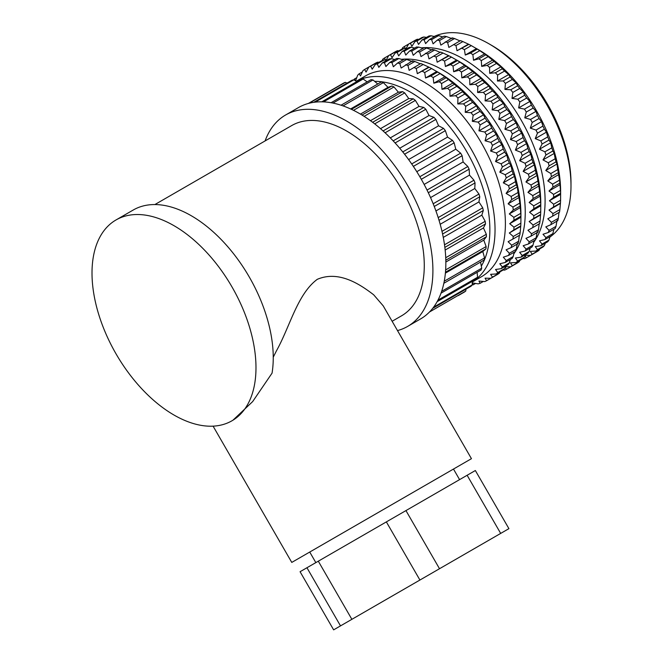 <?xml version="1.0" encoding="UTF-8"?>
<svg xmlns="http://www.w3.org/2000/svg" width="663" height="663" viewBox="0 0 663 663"><rect width="100%" height="100%" fill="white"/><g stroke="black" fill="none" stroke-linecap="round" stroke-linejoin="round"><path stroke-width="0.99" d="M423.11 486.592L307.624 553.265L423.11 486.592M500.681 533.408L508.919 528.651L475.354 470.523L467.125 475.272L500.681 533.408L351.871 619.325L340.509 625.88L306.944 567.743L300.074 571.713L333.638 629.85L340.509 625.88M467.125 475.272L405.947 510.593L439.511 568.721M405.947 510.593L386.355 521.897L419.919 580.034M386.355 521.897L318.306 561.188L351.871 619.325M318.306 561.188L306.944 567.743M392.123 321.273L401.521 315.837A109.843 63.416 -120 0 0 424.279 265.556A109.843 63.416 -120 0 0 376.327 155.009A109.843 63.416 -120 0 0 291.679 125.58L154.893 204.552M273.247 357.191L276.396 350.934C289.963 326.718 297.339 294.099 317.279 279.33C339.489 269.808 361.335 285.38 373.659 294.778L383.239 305.883L471.451 458.68L291.77 562.415L471.451 458.68M116.025 219.95A115.95 66.946 60 0 1 205.373 251.012A115.95 66.946 60 0 1 255.984 367.7A115.95 66.946 60 0 1 231.975 420.781A115.95 66.946 60 0 1 142.62 389.711A115.95 66.946 60 0 1 92.008 273.032A115.95 66.946 60 0 1 116.025 219.95L133.288 209.989A115.95 66.946 60 0 1 222.635 241.05A115.95 66.946 60 0 1 273.247 357.73A115.95 66.946 60 0 1 272.054 373.145L252.669 401.571L232.978 420.176M397.493 330.58A122.05 70.469 -120 0 0 407.629 326.411L420.574 318.936A122.05 70.469 -120 0 0 445.851 263.062A122.05 70.469 -120 0 0 392.579 140.241A122.05 70.469 -120 0 0 298.524 107.539L285.579 115.014A122.05 70.469 -120 0 0 265.084 140.937M407.629 326.411A122.05 70.469 -120 0 0 432.906 270.537A122.05 70.469 -120 0 0 379.626 147.708A122.05 70.469 -120 0 0 285.579 115.014M309.033 103.271L345.266 82.361A120.832 69.764 60 0 0 343.691 83.049L308.345 103.461M345.266 82.361L347.039 83.099M315.157 102.152L353.827 79.825A120.832 69.764 -120 0 0 352.086 80.19L313.715 102.334M353.827 79.825L356.893 81.557M323.527 101.887L363.125 79.021A120.832 69.764 -120 0 0 361.252 79.038L321.779 101.829M363.125 79.021L367.161 81.88M332.967 103.08L373.02 79.958A120.832 69.764 -120 0 0 371.048 79.635L331.061 102.724M373.02 79.958L377.753 84.019M343.044 105.898L383.363 82.618A120.832 69.764 -120 0 0 381.308 81.963L341.031 105.218M383.363 82.618L388.012 87.35L391.883 85.975L351.423 109.337M353.495 110.331L393.979 86.961A120.832 69.764 -120 0 0 391.883 85.975M393.979 86.961L398.372 92.198L402.607 91.627L362.023 115.055M364.103 116.356L404.703 92.911A120.832 69.764 -120 0 0 402.607 91.627M404.703 92.911L408.773 98.58L413.298 98.812L372.631 122.29M374.694 123.882L415.378 100.395A120.832 69.764 -120 0 0 413.298 98.812M415.378 100.395L419.049 106.395L423.798 107.431L383.073 130.942M385.087 132.791L425.82 109.271A120.832 69.764 -120 0 0 423.798 107.431M425.82 109.271L429.036 115.511L433.942 117.334L393.176 140.871M395.098 142.951L435.864 119.415A120.832 69.764 -120 0 0 433.942 117.334M435.864 119.415L438.583 125.796L443.555 128.373L402.764 151.926M404.571 154.214L445.37 130.661A120.832 69.764 -120 0 0 443.555 128.373M445.37 130.661L447.542 137.084L452.506 140.382L411.698 163.943M413.356 166.388L454.163 142.827A120.832 69.764 -120 0 0 452.506 140.382M454.163 142.827L455.763 149.192L460.636 153.153L419.828 176.723M421.312 179.292L462.128 155.73A120.832 69.764 -120 0 0 460.636 153.153M462.128 155.73L463.122 161.938L467.838 166.504L427.022 190.066M428.315 192.726L469.122 169.164A120.832 69.764 -120 0 0 467.838 166.504M469.122 169.164L469.495 175.107L473.97 180.203L433.179 203.756M434.248 206.466L475.048 182.913A120.832 69.764 -120 0 0 473.97 180.203M475.048 182.913L474.791 188.507L478.959 194.052L438.193 217.597M439.03 220.298L479.797 196.762A120.832 69.764 -120 0 0 478.959 194.052M479.797 196.762L478.926 201.917L482.722 207.826L441.989 231.346M442.586 234.014L483.31 210.502A120.832 69.764 -120 0 0 482.722 207.826M483.31 210.502L481.827 215.135L485.192 221.309L444.508 244.796M444.856 247.382L485.515 223.903A120.832 69.764 -120 0 0 485.192 221.309M485.515 223.903L483.46 227.939L486.327 234.288L445.727 257.733M445.818 260.186L486.393 236.757A120.832 69.764 -120 0 0 486.327 234.288M486.393 236.757L483.783 240.139L486.128 246.561L445.635 269.932M445.47 272.22L485.929 248.865A120.832 69.764 -120 0 0 486.128 246.561M485.929 248.865L482.805 251.534L484.578 257.924L444.26 281.203M443.837 283.283L484.123 260.029A120.832 69.764 -120 0 0 484.578 257.924M480.559 262.084L481.711 268.208L441.657 291.339M441.011 293.17L480.998 270.081A120.832 69.764 -120 0 0 481.711 268.208M477.111 272.327L477.575 277.25L437.97 300.115M437.149 301.648L476.614 278.858A120.832 69.764 -120 0 0 477.575 277.25M472.263 281.377L472.222 284.899L433.561 307.226M432.674 308.378L471.045 286.225A120.832 69.764 -120 0 0 472.222 284.899M465.998 289.143L465.749 291.049L429.525 311.966M458.257 295.59L464.365 292.068A120.832 69.764 -120 0 0 465.749 291.049M388.012 87.35L350.594 108.956M398.372 92.198L360.432 114.102M408.773 98.58L370.468 120.691M419.049 106.395L380.487 128.655M429.036 115.511L390.3 137.879M438.583 125.796L399.723 148.239M447.542 137.084L408.599 159.568M455.763 149.192L416.787 171.7M463.122 161.938L424.138 184.438M469.495 175.107L430.552 197.591M474.791 188.507L435.931 210.95M478.926 201.917L440.182 224.285M481.827 215.135L443.274 237.395M483.46 227.939L445.155 250.05M483.783 240.139L445.843 262.042M482.805 251.534L445.387 273.131M570.992 185.831L570.992 182.847A112.287 64.825 -120 0 0 491.59 45.324L489.004 43.824A115.95 66.946 60 0 1 489.004 43.833A115.95 66.946 60 0 1 570.992 185.831A115.95 66.946 60 0 1 549.9 237.047M478.645 49.808L476.49 48.565L478.645 49.808A115.95 66.946 60 0 1 560.633 191.814L560.583 200.251A122.05 70.469 60 0 1 560.459 202.986L559.87 209.591A122.05 70.469 60 0 1 559.514 212.16L552.611 216.146A122.05 70.469 -120 0 0 552.967 213.577L549.005 210.072L553.555 206.972A122.05 70.469 -120 0 0 553.671 204.237L549.412 200.781L553.671 197.259A122.05 70.469 -120 0 0 553.555 194.392L549.005 191.027L552.967 187.107A122.05 70.469 -120 0 0 552.611 184.123L547.795 180.891L551.425 176.607A122.05 70.469 -120 0 0 550.837 173.54L545.79 170.482L549.088 165.849A122.05 70.469 -120 0 0 548.268 162.742L543.005 159.899L545.956 154.96A122.05 70.469 -120 0 0 544.911 151.819L539.475 149.241L542.069 144.028A122.05 70.469 -120 0 0 540.817 140.896L535.232 138.617L537.461 133.155A122.05 70.469 -120 0 0 536.011 130.072L530.309 128.116L532.182 122.464A122.05 70.469 -120 0 0 530.549 119.439L524.764 117.848L526.281 112.047A122.05 70.469 -120 0 0 524.474 109.122L518.648 107.912L519.809 102.003A122.05 70.469 -120 0 0 517.853 99.201L512.018 98.406L512.83 92.422A122.05 70.469 -120 0 0 510.75 89.778L504.933 89.414L505.421 83.414A122.05 70.469 -120 0 0 503.225 80.944L497.465 81.027L497.64 75.052A122.05 70.469 -120 0 0 495.352 72.789L489.692 73.328L489.576 67.427A122.05 70.469 -120 0 0 487.214 65.38L481.686 66.383L481.288 60.598A122.05 70.469 -120 0 0 478.885 58.8L473.515 60.267L472.876 54.648A122.05 70.469 -120 0 0 470.448 53.106L465.269 55.037L464.407 49.617L471.31 45.631L477.352 49.12A122.05 70.469 60 0 1 479.78 50.661L485.788 54.814A122.05 70.469 60 0 1 488.192 56.612L494.117 61.394A122.05 70.469 60 0 1 496.479 63.441L500.913 66.847L502.256 68.803A122.05 70.469 60 0 1 504.543 71.065L508.687 74.546L510.129 76.958A122.05 70.469 60 0 1 512.325 79.427L516.154 82.933L517.654 85.792A122.05 70.469 60 0 1 519.734 88.436L523.24 91.925L524.756 95.215A122.05 70.469 60 0 1 526.712 98.016L529.87 101.439L531.378 105.135A122.05 70.469 60 0 1 533.185 108.061L535.986 111.367L537.453 115.453A122.05 70.469 60 0 1 539.085 118.478L541.53 121.636L542.914 126.086A122.05 70.469 60 0 1 544.364 129.177L546.453 132.136L547.721 136.909A122.05 70.469 60 0 1 548.972 140.042L550.696 142.769L551.815 147.832A122.05 70.469 60 0 1 552.859 150.973L554.227 153.426L555.171 158.755A122.05 70.469 60 0 1 555.992 161.863L557.011 164.01L557.74 169.554A122.05 70.469 60 0 1 558.329 172.62L559.514 180.137A122.05 70.469 60 0 1 559.87 183.121L560.459 190.405A122.05 70.469 60 0 1 560.583 193.281L560.633 194.3L549.412 200.781M559.017 212.326L558.329 218.318A122.05 70.469 60 0 1 557.74 220.696L550.837 224.682A122.05 70.469 -120 0 0 551.425 222.304L547.795 218.807L552.611 216.146M557.011 220.414L555.992 226.365A122.05 70.469 60 0 1 555.171 228.528L548.268 232.514A122.05 70.469 -120 0 0 549.088 230.351L545.79 226.895L550.837 224.682M553.887 229.274L552.859 233.641A122.05 70.469 60 0 1 551.815 235.58L544.911 239.567A122.05 70.469 -120 0 0 545.956 237.627L543.005 234.263L548.268 232.514M550.033 236.608L548.972 240.089A122.05 70.469 60 0 1 547.721 241.771L540.817 245.758A122.05 70.469 -120 0 0 542.069 244.075L539.475 240.843L544.911 239.567M545.301 243.164L544.364 245.633A122.05 70.469 60 0 1 542.914 247.05L536.011 251.037A122.05 70.469 -120 0 0 537.461 249.619L535.232 246.578L540.817 245.758M539.699 248.907L539.085 250.233A122.05 70.469 60 0 1 537.453 251.368L530.549 255.354A122.05 70.469 -120 0 0 532.182 254.219L530.309 251.393L536.011 251.037M533.185 253.838L526.281 257.824L524.764 255.255L530.549 255.354M424.32 47.645A115.95 66.946 60 0 1 463.114 58.775A115.95 66.946 60 0 1 535.339 239.94M535.298 240.006A115.95 66.946 60 0 1 533.64 242.434M472.18 284.957A122.05 70.469 -120 0 0 473.133 284.833L472.321 282.902L478.156 283.863A122.05 70.469 -120 0 0 480.111 283.316L478.951 281.046L484.777 281.584A122.05 70.469 -120 0 0 486.576 280.739L485.067 278.178L490.852 278.278L497.756 274.291A122.05 70.469 60 0 0 499.388 273.156L500.001 271.83L503.176 269.998L504.626 270.123A122.05 70.469 -120 0 0 506.424 269.286L504.916 266.717L510.701 266.816L517.604 262.83A122.05 70.469 60 0 0 519.237 261.694L519.85 260.368L523.024 258.537L524.474 258.669A122.05 70.469 -120 0 0 526.281 257.824M445.42 66.499L456.641 60.018L458.796 61.269A115.95 66.946 60 0 1 540.784 203.276L540.726 211.712A122.05 70.469 60 0 1 540.61 214.447L540.022 221.044A122.05 70.469 60 0 1 539.665 223.613L532.754 227.6A122.05 70.469 -120 0 0 533.118 225.03L529.157 221.533L533.707 218.434A122.05 70.469 -120 0 0 533.823 215.699L529.563 212.243L533.823 208.721A122.05 70.469 -120 0 0 533.707 205.853L529.157 202.48L533.118 198.569A122.05 70.469 -120 0 0 532.754 195.585L527.947 192.353L531.577 188.06A122.05 70.469 -120 0 0 530.988 185.002L525.941 181.944L529.231 177.311A122.05 70.469 -120 0 0 528.419 174.195L523.157 171.361L526.107 166.421A122.05 70.469 -120 0 0 525.063 163.28L519.626 160.703L522.22 155.482A122.05 70.469 -120 0 0 520.969 152.357L515.383 150.07L517.612 144.617A122.05 70.469 -120 0 0 516.162 141.526L510.46 139.578L512.333 133.926A122.05 70.469 -120 0 0 510.701 130.901L504.916 129.31L506.424 123.5A122.05 70.469 -120 0 0 504.626 120.583L498.8 119.373L499.96 113.456A122.05 70.469 -120 0 0 498.004 110.663L492.17 109.867L492.982 103.884A122.05 70.469 -120 0 0 490.902 101.24L485.084 100.875L485.573 94.875A122.05 70.469 -120 0 0 483.377 92.406L477.617 92.488L477.791 86.513A122.05 70.469 -120 0 0 475.504 84.251L469.843 84.781L469.719 78.889A122.05 70.469 -120 0 0 467.365 76.842L461.838 77.844L461.44 72.06A122.05 70.469 -120 0 0 459.036 70.261L453.666 71.728L453.028 66.109A122.05 70.469 -120 0 0 450.6 64.568L445.42 66.499L444.558 61.079L451.462 57.093L457.503 60.582A122.05 70.469 60 0 1 459.931 62.123L465.94 66.275A122.05 70.469 60 0 1 468.343 68.074L474.269 72.855A122.05 70.469 60 0 1 476.631 74.902L481.065 78.309L482.407 80.264A122.05 70.469 60 0 1 484.694 82.527L488.838 86.008L490.28 88.419A122.05 70.469 60 0 1 492.476 90.889L496.305 94.395L497.805 97.254A122.05 70.469 60 0 1 499.885 99.898L503.383 103.387L504.908 106.677A122.05 70.469 60 0 1 506.863 109.47L510.021 112.892L511.529 116.597A122.05 70.469 60 0 1 513.336 119.514L516.137 122.829L517.604 126.915A122.05 70.469 60 0 1 519.237 129.94L521.682 133.097L523.066 137.539A122.05 70.469 60 0 1 524.516 140.631L526.604 143.598L527.872 148.371A122.05 70.469 60 0 1 529.124 151.496L530.848 154.222L531.966 159.294A122.05 70.469 60 0 1 533.011 162.435L534.378 164.88L535.323 170.209A122.05 70.469 60 0 1 536.135 173.325L537.163 175.471L537.892 181.016A122.05 70.469 60 0 1 538.48 184.074L539.665 191.599A122.05 70.469 60 0 1 540.022 194.582L540.61 201.867A122.05 70.469 60 0 1 540.726 204.734L540.784 205.762L529.563 212.243M443.017 53.04L449.033 55.833L437.174 62.206L436.113 57.026L443.017 53.04A122.05 70.469 60 0 0 440.613 52.062L429.002 58.891L427.784 53.993L434.688 50.007A122.05 70.469 60 0 0 432.334 49.327L420.997 56.579L419.646 52.004L426.549 48.018A122.05 70.469 60 0 0 424.262 47.637L417.358 51.623L413.215 55.302L411.781 51.068L418.684 47.09A122.05 70.469 60 0 0 416.488 47.015L409.585 51.001L405.756 55.07L404.256 51.217L411.159 47.23A122.05 70.469 60 0 0 409.071 47.471L402.168 51.457L398.67 55.883L397.145 52.427L404.049 48.44A122.05 70.469 60 0 0 402.101 48.987L395.198 52.974L392.04 57.731L390.524 54.706A122.05 70.469 60 0 0 388.725 55.551L385.916 60.606L384.457 58.012L395.629 51.565A122.05 70.469 60 0 1 397.427 50.72L398.886 50.844M404.049 48.44L406.659 48.863M411.159 47.23L414.698 48.051M418.684 47.09L422.986 48.374M426.549 48.018L432.21 50.106M434.688 50.007L440.224 52.41M449.033 55.833A122.05 70.469 60 0 1 451.462 57.093M404.471 59.106A115.95 66.946 60 0 1 443.265 70.237A115.95 66.946 60 0 1 525.245 212.243A115.95 66.946 60 0 1 515.491 251.401M442.13 59.819A122.05 70.469 60 0 1 444.558 61.079M433.71 56.048A122.05 70.469 60 0 1 436.113 57.026M425.431 53.313A122.05 70.469 60 0 1 427.784 53.993M417.358 51.623A122.05 70.469 60 0 1 419.646 52.004M409.585 51.001A122.05 70.469 60 0 1 411.781 51.068M402.168 51.457A122.05 70.469 60 0 1 404.256 51.217M395.198 52.974A122.05 70.469 60 0 1 397.145 52.427M382.203 60.474L382.824 59.156A122.05 70.469 60 0 1 384.457 58.012M401.463 59.33A115.95 66.946 60 0 1 404.397 59.106M438.947 72.731L436.793 71.48L438.947 72.731A115.95 66.946 60 0 1 520.936 214.729L520.878 223.174A122.05 70.469 60 0 1 520.762 225.909L520.165 232.506A122.05 70.469 60 0 1 519.809 235.075L512.905 239.061A122.05 70.469 -120 0 0 513.261 236.492L509.308 232.995L513.858 229.895A122.05 70.469 -120 0 0 513.974 227.16L509.714 223.704L513.974 220.182A122.05 70.469 -120 0 0 513.858 217.315L509.308 213.942L513.261 210.03A122.05 70.469 -120 0 0 512.905 207.047L508.098 203.814L511.728 199.522A122.05 70.469 -120 0 0 511.14 196.463L506.093 193.405L509.383 188.773A122.05 70.469 -120 0 0 508.571 185.657L503.308 182.822L506.259 177.875A122.05 70.469 -120 0 0 505.214 174.742L499.778 172.165L502.372 166.943A122.05 70.469 -120 0 0 501.12 163.819L495.534 161.532L497.764 156.078A122.05 70.469 -120 0 0 496.314 152.987L490.612 151.031L492.485 145.388A122.05 70.469 -120 0 0 490.852 142.363L485.067 140.771L486.576 134.962A122.05 70.469 -120 0 0 484.777 132.036L478.951 130.835L480.111 124.917A122.05 70.469 -120 0 0 478.156 122.116L472.321 121.321L473.133 115.345A122.05 70.469 -120 0 0 471.045 112.702L465.235 112.329L465.724 106.337A122.05 70.469 -120 0 0 463.52 103.867L457.768 103.942L457.942 97.975A122.05 70.469 -120 0 0 455.655 95.704L449.995 96.243L449.87 90.342A122.05 70.469 -120 0 0 447.517 88.303L441.989 89.306L441.591 83.521A122.05 70.469 -120 0 0 439.188 81.723L433.817 83.19L433.171 77.563A122.05 70.469 -120 0 0 430.751 76.03L425.571 77.961L424.71 72.54L431.613 68.554L437.655 72.043A122.05 70.469 60 0 1 440.083 73.576L446.091 77.737A122.05 70.469 60 0 1 448.495 79.535L454.42 84.317A122.05 70.469 60 0 1 456.774 86.356L461.216 89.77L462.559 91.718A122.05 70.469 60 0 1 464.846 93.989L468.99 97.469L470.432 99.881A122.05 70.469 60 0 1 472.628 102.351L476.457 105.856L477.948 108.715A122.05 70.469 60 0 1 480.037 111.359L483.534 114.848L485.059 118.13A122.05 70.469 60 0 1 487.015 120.931L490.172 124.354L491.681 128.05A122.05 70.469 60 0 1 493.479 130.976L496.289 134.291L497.756 138.376A122.05 70.469 60 0 1 499.388 141.401L501.833 144.559L503.217 149.001A122.05 70.469 60 0 1 504.667 152.092L506.756 155.059L508.024 159.833A122.05 70.469 60 0 1 509.275 162.957L510.999 165.684L512.118 170.756A122.05 70.469 60 0 1 513.162 173.888L514.529 176.341L515.474 181.67A122.05 70.469 60 0 1 516.286 184.786L517.306 186.925L518.043 192.477A122.05 70.469 60 0 1 518.632 195.535L519.809 203.06A122.05 70.469 60 0 1 520.165 206.044L520.762 213.329A122.05 70.469 60 0 1 520.878 216.196L520.936 217.224L509.714 223.704M515.449 251.459A115.95 66.946 60 0 1 513.792 253.888M519.32 235.249L518.632 241.241A122.05 70.469 60 0 1 518.043 243.619L511.14 247.606A122.05 70.469 -120 0 0 511.728 245.227L508.098 241.722L512.905 239.061M517.306 243.338L516.286 249.28A122.05 70.469 60 0 1 515.474 251.451L508.571 255.437A122.05 70.469 -120 0 0 509.383 253.266L506.093 249.818L511.14 247.606M514.19 252.189L513.162 256.564A122.05 70.469 60 0 1 512.118 258.495L505.214 262.482A122.05 70.469 -120 0 0 506.259 260.551L503.308 257.186L508.571 255.437M510.328 259.531L509.275 263.004A122.05 70.469 60 0 1 508.024 264.694L501.12 268.681A122.05 70.469 -120 0 0 502.372 266.99L499.778 263.766L505.214 262.482M505.604 266.087L504.667 268.556A122.05 70.469 60 0 1 503.217 269.974L496.314 273.96A122.05 70.469 -120 0 0 497.764 272.543L495.534 269.493L501.12 268.681M493.479 276.753L486.576 280.739M356.304 81.226L365.437 75.955A115.95 66.946 60 0 1 423.408 81.698A115.95 66.946 60 0 1 499.156 183.866A115.95 66.946 60 0 1 481.388 276.778L472.255 282.048M490.852 278.278A122.05 70.469 -120 0 0 492.485 277.142L490.612 274.316L496.314 273.96M361.302 79.038A115.95 66.946 60 0 1 413.057 87.673A115.95 66.946 60 0 1 487.098 184.447A115.95 66.946 60 0 1 476.647 278.816M476.54 278.908A115.95 66.946 60 0 1 472.255 282.024M374.636 81.342A112.287 64.825 60 0 1 410.463 92.157A112.287 64.825 60 0 1 481.321 266.12M434.108 36.49A115.95 66.946 60 0 1 489.004 43.824L491.59 45.324M462.873 41.578L468.882 44.371L457.022 50.744L455.97 45.565L462.873 41.578A122.05 70.469 60 0 0 460.47 40.609L448.851 47.429L447.641 42.531L454.545 38.545A122.05 70.469 60 0 0 452.183 37.866L440.845 45.117L439.494 40.542L446.406 36.556A122.05 70.469 60 0 0 444.111 36.175L437.207 40.161L433.072 43.841L431.63 39.614L438.533 35.628A122.05 70.469 60 0 0 436.337 35.553L429.433 39.54L425.605 43.609L424.105 39.755L431.008 35.769A122.05 70.469 60 0 0 428.928 36.009L422.016 39.995L418.519 44.421L416.994 40.973L423.897 36.987A122.05 70.469 60 0 0 421.95 37.526L415.046 41.512L411.889 46.277L410.372 43.244A122.05 70.469 60 0 0 408.574 44.09L405.773 49.145L404.306 46.559L415.477 40.103A122.05 70.469 60 0 1 417.276 39.258L418.734 39.382M423.897 36.987L426.508 37.401M431.008 35.769L434.547 36.589M438.533 35.628L442.834 36.921M446.406 36.556L452.058 38.645M454.545 38.545L460.072 40.949M468.882 44.371A122.05 70.469 60 0 1 471.31 45.631M476.49 48.565L465.269 55.037M461.978 48.358A122.05 70.469 60 0 1 464.407 49.617M457.022 50.744L468.244 44.264M453.558 44.595A122.05 70.469 60 0 1 455.97 45.565M445.279 41.852A122.05 70.469 60 0 1 447.641 42.531M437.207 40.161A122.05 70.469 60 0 1 439.494 40.542M429.433 39.54A122.05 70.469 60 0 1 431.63 39.614M422.016 39.995A122.05 70.469 60 0 1 424.105 39.755M415.046 41.512A122.05 70.469 60 0 1 416.994 40.973M410.372 43.244L417.276 39.258M402.051 49.012L402.673 47.695A122.05 70.469 60 0 1 404.306 46.559M539.085 250.233L532.182 254.219M544.364 245.633L537.461 249.619M548.972 240.089L542.069 244.075M552.859 233.641L545.956 237.627M555.992 226.365L549.088 230.351M558.329 218.318L551.425 222.304M559.87 209.591L552.967 213.577M549.005 210.072L560.227 203.591M553.555 206.972L560.459 202.986M560.583 200.251L553.671 204.237M553.671 197.259L560.583 193.281M560.459 190.405L553.555 194.392M549.005 191.027L560.227 184.546M552.967 187.107L559.87 183.121M559.514 180.137L552.611 184.123M547.795 180.891L559.017 174.419M551.425 176.607L558.329 172.62M557.74 169.554L550.837 173.54M545.79 170.482L557.011 164.01M549.088 165.849L555.992 161.863M555.171 158.755L548.268 162.742M543.005 159.899L554.227 153.426M545.956 154.96L552.859 150.973M551.815 147.832L544.911 151.819M539.475 149.241L550.696 142.769M542.069 144.028L548.972 140.042M547.721 136.909L540.817 140.896M535.232 138.617L546.453 132.136M537.461 133.155L544.364 129.177M542.914 126.086L536.011 130.072M530.309 128.116L541.53 121.636M532.182 122.464L539.085 118.478M537.453 115.453L530.549 119.439M524.764 117.848L535.986 111.367M526.281 112.047L533.185 108.061M531.378 105.135L524.474 109.122M518.648 107.912L529.87 101.439M519.809 102.003L526.712 98.016M524.756 95.215L517.853 99.201M512.018 98.406L523.24 91.925M512.83 92.422L519.734 88.436M517.654 85.792L510.75 89.778M504.933 89.414L516.154 82.933M505.421 83.414L512.325 79.427M510.129 76.958L503.225 80.944M497.465 81.027L508.687 74.546M497.64 75.052L504.543 71.065M502.256 68.803L495.352 72.789M489.692 73.328L500.913 66.847M489.576 67.427L496.479 63.441M494.117 61.394L487.214 65.38M481.686 66.383L492.907 59.902M481.288 60.598L488.192 56.612M485.788 54.814L478.885 58.8M473.515 60.267L484.736 53.794M472.876 54.648L479.78 50.661M477.352 49.12L470.448 53.106M421.312 47.869A115.95 66.946 60 0 1 424.245 47.653M539.168 223.787L538.48 229.779A122.05 70.469 60 0 1 537.892 232.158L530.988 236.144A122.05 70.469 -120 0 0 531.577 233.766L527.947 230.26L532.754 227.6M537.163 231.876L536.135 237.826A122.05 70.469 60 0 1 535.323 239.989L528.419 243.976A122.05 70.469 -120 0 0 529.231 241.804L525.941 238.357L530.988 236.144M534.038 240.735L533.011 245.103A122.05 70.469 60 0 1 531.966 247.042L525.063 251.028A122.05 70.469 -120 0 0 526.107 249.089L523.157 245.724L528.419 243.976M530.185 248.07L529.124 251.55A122.05 70.469 60 0 1 527.872 253.233L520.969 257.219A122.05 70.469 -120 0 0 522.22 255.537L519.626 252.305L525.063 251.028M525.452 254.625L524.516 257.095A122.05 70.469 60 0 1 523.066 258.512L516.162 262.498A122.05 70.469 -120 0 0 517.612 261.081L515.383 258.031L520.969 257.219M513.336 265.299L506.424 269.286M437.174 62.206L448.387 55.725M390.524 54.706L397.427 50.72M457.503 60.582L450.6 64.568M510.701 266.816A122.05 70.469 -120 0 0 512.333 265.681L510.46 262.855L516.162 262.498M519.237 261.694L512.333 265.681M524.516 257.095L517.612 261.081M529.124 251.55L522.22 255.537M533.011 245.103L526.107 249.089M536.135 237.826L529.231 241.804M538.48 229.779L531.577 233.766M540.022 221.044L533.118 225.03M529.157 221.533L540.378 215.052M533.707 218.434L540.61 214.447M540.726 211.712L533.823 215.699M533.823 208.721L540.726 204.734M540.61 201.867L533.707 205.853M529.157 202.48L540.378 196.008M533.118 198.569L540.022 194.582M539.665 191.599L532.754 195.585M527.947 192.353L539.168 185.872M531.577 188.06L538.48 184.074M537.892 181.016L530.988 185.002M525.941 181.944L537.163 175.471M529.231 177.311L536.135 173.325M535.323 170.209L528.419 174.195M523.157 171.361L534.378 164.88M526.107 166.421L533.011 162.435M531.966 159.294L525.063 163.28M519.626 160.703L530.848 154.222M522.22 155.482L529.124 151.496M527.872 148.371L520.969 152.357M515.383 150.07L526.604 143.598M517.612 144.617L524.516 140.631M523.066 137.539L516.162 141.526M510.46 139.578L521.682 133.097M512.333 133.926L519.237 129.94M517.604 126.915L510.701 130.901M504.916 129.31L516.137 122.829M506.424 123.5L513.336 119.514M511.529 116.597L504.626 120.583M498.8 119.373L510.021 112.892M499.96 113.456L506.863 109.47M504.908 106.677L498.004 110.663M492.17 109.867L503.383 103.387M492.982 103.884L499.885 99.898M497.805 97.254L490.902 101.24M485.084 100.875L496.305 94.395M485.573 94.875L492.476 90.889M490.28 88.419L483.377 92.406M477.617 92.488L488.838 86.008M477.791 86.513L484.694 82.527M482.407 80.264L475.504 84.251M469.843 84.781L481.065 78.309M469.719 78.889L476.631 74.902M474.269 72.855L467.365 76.842M461.838 77.844L473.05 71.364M461.44 72.06L468.343 68.074M465.94 66.275L459.036 70.261M453.666 71.728L464.887 65.247M453.028 66.109L459.931 62.123M423.168 64.502L429.185 67.286L417.325 73.668L416.265 68.488L423.168 64.502A122.05 70.469 60 0 0 420.765 63.524L409.154 70.344L407.936 65.455L414.839 61.468A122.05 70.469 60 0 0 412.485 60.789L401.14 68.04L399.797 63.457L406.701 59.471A122.05 70.469 60 0 0 404.413 59.098L397.51 63.084L393.366 66.764L391.932 62.529L398.836 58.543A122.05 70.469 60 0 0 396.64 58.477L389.736 62.463L385.907 66.532L384.407 62.678L391.311 58.692A122.05 70.469 60 0 0 389.222 58.932L382.319 62.91L378.822 67.344L377.297 63.888L384.2 59.902A122.05 70.469 60 0 0 382.253 60.449L375.349 64.435L372.192 69.192L370.675 66.167A122.05 70.469 60 0 0 368.877 67.013L366.067 72.068L364.6 69.474L375.78 63.026A122.05 70.469 60 0 1 377.579 62.181L379.037 62.305M384.2 59.902L386.811 60.325M391.311 58.692L394.85 59.513M398.836 58.543L403.137 59.836M406.701 59.471L412.361 61.56M414.839 61.468L420.375 63.872M429.185 67.286A122.05 70.469 60 0 1 431.613 68.554M436.793 71.48L425.571 77.961M422.281 71.272A122.05 70.469 60 0 1 424.71 72.54M417.325 73.668L428.538 67.187M413.861 67.51A122.05 70.469 60 0 1 416.265 68.488M405.582 64.775A122.05 70.469 60 0 1 407.936 65.455M397.51 63.084A122.05 70.469 60 0 1 399.797 63.457M389.736 62.463A122.05 70.469 60 0 1 391.932 62.529M382.319 62.91A122.05 70.469 60 0 1 384.407 62.678M375.349 64.435A122.05 70.469 60 0 1 377.297 63.888M370.675 66.167L377.579 62.181M353.752 79.842A122.05 70.469 60 0 1 354.332 79.071L355.608 80.745L357.689 75.209A122.05 70.469 60 0 1 359.139 73.792L360.523 75.93L362.968 70.609A122.05 70.469 60 0 1 364.6 69.474M359.139 73.792L362.354 71.935M354.332 79.071L356.752 77.679M437.655 72.043L430.751 76.03M475.553 283.441L473.133 284.833M483.327 281.46L480.111 283.316M499.388 273.156L492.485 277.142M504.667 268.556L497.764 272.543M509.275 263.004L502.372 266.99M513.162 256.564L506.259 260.551M516.286 249.28L509.383 253.266M518.632 241.241L511.728 245.227M520.165 232.506L513.261 236.492M509.308 232.995L520.53 226.514M513.858 229.895L520.762 225.909M520.878 223.174L513.974 227.16M513.974 220.182L520.878 216.196M520.762 213.329L513.858 217.315M509.308 213.942L520.53 207.469M513.261 210.03L520.165 206.044M519.809 203.06L512.905 207.047M508.098 203.814L519.32 197.334M511.728 199.522L518.632 195.535M518.043 192.477L511.14 196.463M506.093 193.405L517.306 186.925M509.383 188.773L516.286 184.786M515.474 181.67L508.571 185.657M503.308 182.822L514.529 176.341M506.259 177.875L513.162 173.888M512.118 170.756L505.214 174.742M499.778 172.165L510.999 165.684M502.372 166.943L509.275 162.957M508.024 159.833L501.12 163.819M495.534 161.532L506.756 155.059M497.764 156.078L504.667 152.092M503.217 149.001L496.314 152.987M490.612 151.031L501.833 144.559M492.485 145.388L499.388 141.401M497.756 138.376L490.852 142.363M485.067 140.771L496.289 134.291M486.576 134.962L493.479 130.976M491.681 128.05L484.777 132.036M478.951 130.835L490.172 124.354M480.111 124.917L487.015 120.931M485.059 118.13L478.156 122.116M472.321 121.321L483.534 114.848M473.133 115.345L480.037 111.359M477.948 108.715L471.045 112.702M465.235 112.329L476.457 105.856M465.724 106.337L472.628 102.351M470.432 99.881L463.52 103.867M457.768 103.942L468.99 97.469M457.942 97.975L464.846 93.989M462.559 91.718L455.655 95.704M449.995 96.243L461.216 89.77M449.87 90.342L456.774 86.356M454.42 84.317L447.517 88.303M441.989 89.306L453.202 82.825M441.591 83.521L448.495 79.535M446.091 77.737L439.188 81.723M433.817 83.19L445.039 76.709M433.171 77.563L440.083 73.576M356.338 81.242A115.95 66.946 60 0 1 361.169 79.088M393.814 595.109L460.114 556.829L393.814 595.109M373.775 606.67L468.774 551.831M315.837 562.614L309.737 552.047M459.583 479.622L453.484 469.048M213.088 426.152L291.77 562.415"/></g></svg>
